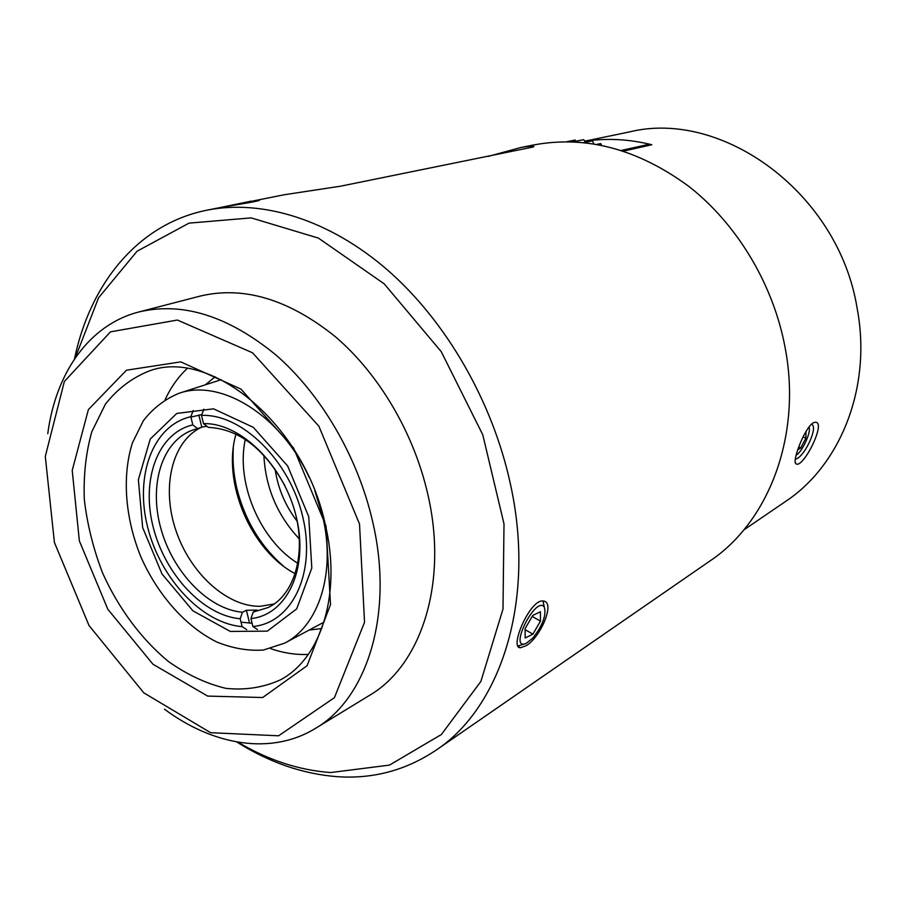 <?xml version="1.0" encoding="UTF-8"?>
<svg xmlns="http://www.w3.org/2000/svg" width="906" height="906" viewBox="0 0 906 906"><rect width="100%" height="100%" fill="white"/><g stroke="black" fill="none" stroke-linecap="round" stroke-linejoin="round"><path stroke-width="1.36" d="M314.892 490.927L322.513 515.752C336.251 572.365 318.957 625.831 284.643 643.135L263.408 650.044C248.131 651.063 232.593 648.379 216.783 642.003C185.492 626.431 157.633 594.812 140.815 556.76C125.175 518.209 121.846 476.194 132.423 442.887L143.375 420.69C153.091 408.221 164.903 399.116 178.822 393.363C220.611 378.278 280.86 415.05 309.206 477.496M308.731 516.658L287.666 465.99L253.318 427.338L213.499 408.821L176.761 413.442L150.237 439.059L138.369 479.738L142.661 527.541L161.981 573.951L192.955 610.859L230.305 631.437L267.338 631.142L296.692 608.866L311.811 568.017L308.731 516.658M297.089 521.131C285.311 505.741 277.983 488.459 275.118 469.285M201.834 414.552L191.676 416.919M241.03 622.173L252.095 623.237M263.895 455.333C265.515 487.496 277.315 515.355 299.297 538.9M235.979 434.133C221.925 482.173 250.826 550.372 295.118 573.691M297.768 563.294C260.022 540.067 235.73 482.739 245.299 439.467M233.295 447.994C232.423 461.403 233.657 475.084 237.01 489.025C245.016 520.361 260.441 546.012 283.284 565.978M74.473 359.059C90.022 283.805 137.984 223.884 207.112 210.147C262.151 199.241 329.071 219.354 387.587 270.067C445.911 321.007 492.354 401.064 510.282 483.453C536.171 599.546 501.233 707.201 435.933 750.259C406.013 770.259 373.227 779.081 337.576 776.702C302.978 774.086 269.354 762.501 236.715 741.957M435.933 750.259L710.1 560.871C768.922 521.618 802.297 435.084 784.936 346.636C772.943 283.748 736.963 224.11 689.07 186.568C638.141 149.105 586.409 135.221 533.872 144.915L520.882 147.508C531.154 145.753 535.299 145.572 533.328 146.965L340.588 186.183L284.269 194.745L254.858 200.622L259.49 200.294C256.76 201.766 232.366 205.266 216.398 208.301L207.112 210.147M488.141 156.41L520.882 147.508M251.302 201.381L254.858 200.622M525.956 645.785L520.429 647.756C508.64 648.379 530.69 597.756 543.521 601.074C555.571 602.218 540.486 637.699 525.956 645.785M75.198 357.995L98.539 297.836L137.055 251.222L189.037 223.136L251.166 217.882L318.402 238.097L384.189 283.827L441.233 351.653L482.773 434.778L504.008 523.917L502.989 609.081L480.893 681.403L441.358 734.528L389.467 765.106L330.713 772.546C299.071 770.259 268.165 760.134 237.984 742.173M321.789 628.549L309.161 630.055M205.254 384.846L215.118 376.817M315.322 728.458L369.41 695.423C421.165 665.389 448.323 582.864 427.881 494.619C414.008 433.159 378.878 373.725 335.061 336.454C288.504 299.218 243.555 285.764 200.226 296.081L138.867 311.97C182.57 301.562 228.312 315.956 276.115 355.141C321.132 394.37 357.644 456.692 372.468 520.848C394.314 612.977 367.508 698.266 315.322 728.458C271.404 755.411 213.476 745.638 164.53 709.239M47.769 433.668C55.662 373.181 88.947 324.756 138.867 311.97M54.405 542.434L45.3 456.431L64.36 381.471L110.475 331.845L177.361 320.045L252.536 352.785L318.867 426.171L359.523 524.03L364.54 622.241L334.416 697.677L278.595 735.797L210.622 732.694L143.805 692.852L89.037 625.559L54.405 542.434M308.312 654.415C295.888 654.97 283.318 653.033 270.6 648.605M165.107 399.648C170.77 387.428 178.131 377.043 187.168 368.504M326.035 526.046L293.623 448.074L240.928 389.093L180.736 361.879L126.455 370.214L88.38 409.603L72.22 470.418L79.366 540.927L107.825 609.251L152.955 664.234L207.667 696.091L262.672 697.529L307.1 665.706L330.52 604.562L326.035 526.046M325.107 523.759C341.936 593.249 321.347 658.243 280.543 679.794C263.499 687.541 245.243 690.383 225.787 688.345C206.149 683.6 187.01 674.642 168.357 661.448C141.291 639.115 118.46 608.277 102.571 572.966C93.329 548.843 87.248 524.438 84.337 499.75C83.386 475.424 85.889 452.74 91.834 431.686L105.39 404.189C117.474 388.787 132.219 377.655 149.637 370.792C211.098 348.21 303.782 424.37 325.107 523.759M743.769 529.965L785.604 501.437C840.53 465.152 872.048 387.1 857.167 308.504C838.763 192.944 721.991 108.709 629.092 132.004L584.959 141.132M584.846 141.302C606.601 137.939 628.934 139.082 651.844 144.745L647.235 144.677L621.414 150.419M813.022 423L813.735 422.626C829.013 417.485 802.557 470.746 795.728 463.566C792.184 460.633 804.641 427.96 813.022 423M811.448 424.212C818.537 426.307 805.638 454.37 797.076 458.572L795.4 459.319M573.373 141.868L583.305 139.728L572.92 141.846M566.884 141.721L575.117 140.056L566.737 141.721M575.117 140.056L576.193 141.177M583.736 139.751L585.514 142.242M584.393 142.661L591.992 140.894L583.792 142.593M592.411 140.996L593.928 143.907M597.541 144.507L600.531 143.612L596.861 144.394M600.938 143.794L601.471 145.266M250.996 201.177L219.161 207.757M808.854 427.122C811.935 430.724 801.969 452.592 796.136 455.061M797.71 449.874L800.7 447.994L805.864 438.153L806 431.403M805.864 438.153L803.078 436.851M800.7 447.994L798.718 447.054M593.894 139.456L584.687 141.087M543.045 601.018L544.178 606.612M524.97 643.826L517.938 645.978M532.909 638.017L526.16 643.407C507.915 651.244 535.503 595.502 544.234 606.918C546.612 614.823 542.83 625.185 532.909 638.017M540.44 611.765L532.762 615.446L525.084 628.639L525.186 637.971L532.887 634.155L540.44 621.142L540.44 611.765M540.44 621.142L532.196 616.408M532.887 634.155L525.095 629.647M284.982 485.922C264.348 448.459 238.788 428.934 208.312 427.36L203.51 423.646C240.656 422.502 284.439 465.661 296.421 517.462C308.855 569.228 286.726 614.993 250.962 618.583L253.204 612.06L257.168 610.078L246.421 610.282L249.558 623.169M250.962 618.583L252.887 626.51L257.463 629.568M203.895 409.184L201.506 415.401C241.8 413.634 289.784 460.52 302.808 517.043C316.341 573.532 291.868 623.124 252.887 626.51M201.506 415.401L203.51 423.646M198.844 415.039L201.8 427.145L206.874 426.25M246.421 610.282L242.446 612.252L240.192 618.741C203.216 615.638 164.858 574.279 153.125 526.862C141.03 479.489 157.814 432.955 192.819 424.914L190.815 416.726L193.216 410.531M246.692 629.67L242.117 626.624L240.192 618.741M192.819 424.914L197.633 428.606L201.8 427.145M274.031 603.996L260.282 606.284C226.749 606.975 189.886 572.898 175.753 530.021C161.359 487.224 171.846 441.415 201.291 427.326M253.204 612.06L268.074 607.564C296.556 594.393 308.21 547.201 291.992 502.468M242.446 612.252C208.323 609.33 172.831 572.139 160.872 528.526C148.641 484.959 161.936 440.848 192.853 429.999L197.633 428.606M242.117 626.624C201.981 623.385 160.396 578.572 147.655 527.224C134.53 475.922 152.695 425.356 190.815 416.726M651.844 144.745L623.498 151.087M221.234 379.693L178.822 393.363M323.974 622.162L284.643 643.135M518.209 646.454L520.429 647.756M795.162 461.935L795.728 463.566M250.871 201.109L252.321 202.038M544.234 606.918L542.954 601.018"/></g></svg>
